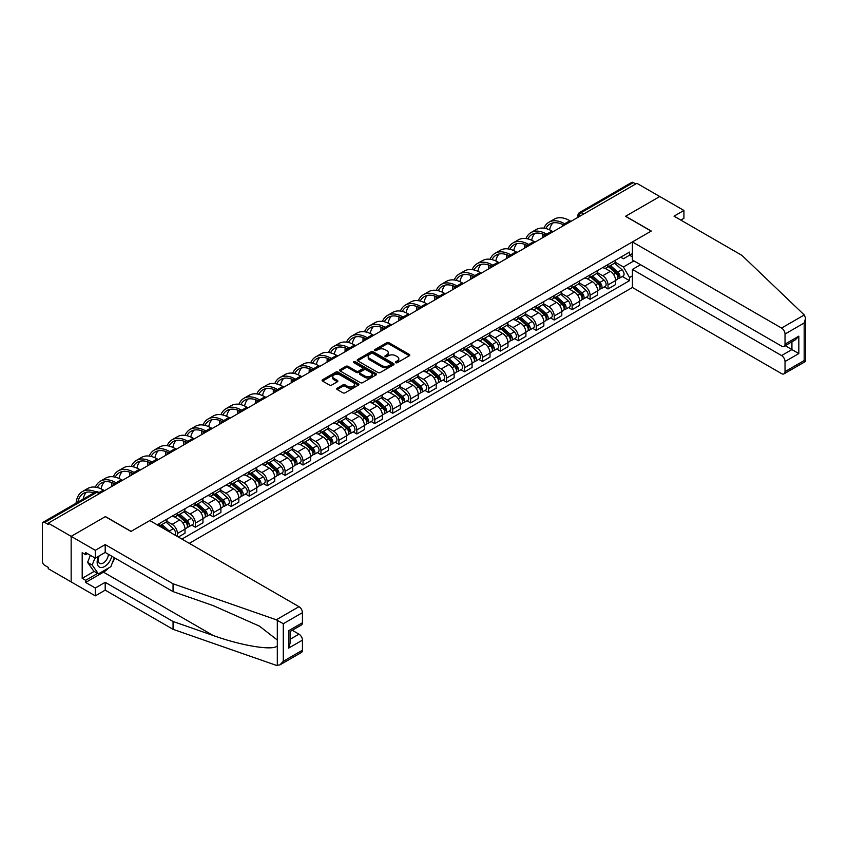 <?xml version="1.0" encoding="UTF-8"?>
<svg xmlns="http://www.w3.org/2000/svg" width="848" height="848" viewBox="0 0 848 848"><rect width="100%" height="100%" fill="white"/><g stroke="black" fill="none" stroke-linecap="round" stroke-linejoin="round"><path stroke-width="1.27" d="M395.74 362.679A1.113 0.647 0 0 0 397.32 362.679L409.319 355.747A1.601 0.922 0 0 0 409.785 355.1A1.601 0.922 0 0 0 409.319 354.453L388.999 342.719A1.601 0.922 0 0 0 386.741 342.719L374.742 349.641A1.113 0.647 0 0 0 376.332 350.553L377.879 349.662A5.109 2.947 0 0 1 385.109 349.662L386.794 350.637A5.109 2.947 0 0 1 388.289 352.726A5.109 2.947 0 0 1 386.794 354.803L385.246 355.704A1.113 0.647 0 0 0 386.826 356.616L388.373 355.715A5.109 2.947 0 0 1 395.603 355.715L397.299 356.701A5.109 2.947 0 0 1 398.793 358.778A5.109 2.947 0 0 1 397.299 360.866L395.74 361.767A1.113 0.647 0 0 0 395.74 362.679L395.74 361.767M337.186 388.214A1.601 0.922 0 0 0 336.72 388.861A1.601 0.922 0 0 0 337.186 389.518L342.878 392.804A1.601 0.922 0 0 0 345.136 392.804L358.46 385.109A1.601 0.922 0 0 0 358.927 384.462A1.601 0.922 0 0 0 358.46 383.815L338.14 372.081A1.601 0.922 0 0 0 335.882 372.081L322.558 379.766A1.601 0.922 0 0 0 322.092 380.423A1.601 0.922 0 0 0 322.558 381.07L329.448 385.045A1.601 0.922 0 0 0 331.706 385.045L337.409 381.759A1.601 0.922 0 0 0 337.875 381.102A1.601 0.922 0 0 0 337.409 380.455L333.995 378.484A4.272 2.47 0 0 1 332.745 376.735A4.272 2.47 0 0 1 335.373 374.456A4.272 2.47 0 0 1 340.037 374.996L353.415 382.724A4.272 2.47 0 0 1 354.665 384.462A4.272 2.47 0 0 1 352.026 386.741A4.272 2.47 0 0 1 347.373 386.2L345.136 384.918A1.601 0.922 0 0 0 342.878 384.918L337.186 388.214L337.186 389.518M48.262 523.152L636.89 183.306L659.776 196.524L625.506 216.314L651.147 231.122L131.069 531.378L105.428 516.57L71.158 536.36L48.262 523.152L48.262 524.477L44.7 522.421A3.254 1.876 -120 0 0 43.078 522.251A3.254 1.876 -120 0 0 42.4 523.746L42.4 561.334A3.254 1.876 -120 0 0 44.7 565.309L48.262 567.376L48.262 568.701L71.158 581.908L71.158 536.36L71.158 581.908L95.305 595.858L95.305 588.024L105.194 582.311L105.194 590.144L95.305 595.858M377.996 372.537A1.601 0.922 0 0 0 380.254 372.537L393.567 364.841A1.601 0.922 0 0 0 394.034 364.195A1.601 0.922 0 0 0 393.567 363.538L373.247 351.803A1.601 0.922 0 0 0 370.989 351.803L357.676 359.499A1.601 0.922 0 0 0 357.209 360.156A1.601 0.922 0 0 0 357.676 360.803L377.996 372.537M354.22 362.923A1.113 0.647 0 0 1 355.354 363.071L355.354 361.746L376.014 373.671A1.601 0.922 0 0 1 376.48 374.328A1.601 0.922 0 0 1 376.014 374.975L362.7 382.671A1.601 0.922 0 0 1 360.442 382.671L340.122 370.936L340.122 369.633A1.601 0.922 0 0 0 339.645 370.29A1.601 0.922 0 0 0 340.122 370.936M340.122 369.633L345.814 366.347A1.601 0.922 0 0 1 348.072 366.347L356.319 371.106A1.601 0.922 0 0 0 358.577 371.106L362.361 368.922A1.601 0.922 0 0 0 362.827 368.265A1.601 0.922 0 0 0 362.361 367.619L353.775 362.658A1.113 0.647 0 0 1 355.354 361.746M189.274 543.335L632.407 287.493L781.57 373.618A4.876 2.82 -120 0 0 784.008 373.851A4.876 2.82 -120 0 0 785.025 371.625L785.025 361.534A4.876 2.82 -120 0 0 781.57 355.556L791.926 349.577L798.827 353.563L785.025 361.534M583.636 214.056L581.219 212.657A3.254 1.876 60 0 0 579.597 212.498L631.696 182.415A3.254 1.876 60 0 1 633.318 182.574L581.219 212.657A3.254 1.876 120 0 0 578.919 216.643L578.919 216.781M635.735 183.974L633.318 182.574M608.016 264.512A7.484 4.325 60 0 1 606.468 267.873L614.058 263.495A7.484 4.325 -120 0 0 615.616 260.135M597.246 272.579L602.727 275.738A7.484 4.325 60 0 1 608.016 284.907L615.616 280.518A7.484 4.325 -120 0 0 610.316 271.36L604.889 268.222M615.616 280.518L615.616 284.568L608.016 288.956L604.38 286.857M606.468 267.873A7.484 4.325 60 0 1 602.79 267.533M608.016 284.907L608.016 288.956M590.081 274.879A7.484 4.325 60 0 1 588.533 278.239L596.123 273.851A7.484 4.325 -120 0 0 597.67 270.491M586.434 297.213L590.081 299.312L597.67 294.934L597.67 290.875A7.484 4.325 -120 0 0 592.381 281.716L586.943 278.579M588.533 278.239A7.484 4.325 60 0 1 584.844 277.9M579.311 282.935L584.791 286.094A7.484 4.325 60 0 1 590.081 295.263L590.081 299.312M572.135 285.235A7.484 4.325 60 0 1 570.587 288.596L578.177 284.207A7.484 4.325 -120 0 0 579.725 280.847M568.499 307.57L572.135 309.668L579.725 305.291L579.725 301.241A7.484 4.325 -120 0 0 574.435 292.072L569.008 288.935M570.587 288.596A7.484 4.325 60 0 1 566.909 288.256M561.365 293.291L566.846 296.461A7.484 4.325 60 0 1 572.135 305.619L572.135 309.668M554.2 295.592A7.484 4.325 60 0 1 552.642 298.952L560.242 294.574A7.484 4.325 -120 0 0 561.789 291.214M550.553 317.926L554.2 320.025L561.789 315.647L561.789 311.598A7.484 4.325 -120 0 0 556.5 302.429L551.062 299.291M552.642 298.952A7.484 4.325 60 0 1 548.963 298.613M543.42 303.648L548.91 306.817A7.484 4.325 60 0 1 554.2 315.975L554.2 320.025M536.254 305.948A7.484 4.325 60 0 1 534.706 309.308L542.296 304.93A7.484 4.325 -120 0 0 543.844 301.57M532.618 328.282L536.254 330.391L543.844 326.003L543.844 321.954A7.484 4.325 -120 0 0 538.554 312.795L533.116 309.658M534.706 309.308A7.484 4.325 60 0 1 531.018 308.969M525.484 314.004L530.965 317.173A7.484 4.325 60 0 1 536.254 326.332L536.254 330.391M518.308 316.315A7.484 4.325 60 0 1 516.761 319.664L524.35 315.286A7.484 4.325 -120 0 0 525.898 311.926M514.672 338.649L518.308 340.748L525.908 336.359L525.908 332.31A7.484 4.325 -120 0 0 520.608 323.152L515.181 320.014M516.761 319.664A7.484 4.325 60 0 1 513.082 319.336M507.539 324.371L513.019 327.529A7.484 4.325 60 0 1 518.308 336.698L518.308 340.748M500.373 326.671A7.484 4.325 60 0 1 498.825 330.031L506.415 325.643A7.484 4.325 -120 0 0 507.963 322.282M496.727 349.005L500.373 351.104L507.963 346.726L507.963 342.666A7.484 4.325 -120 0 0 502.673 333.508L497.235 330.37M498.825 330.031A7.484 4.325 60 0 1 495.137 329.692M489.603 334.727L495.084 337.886A7.484 4.325 60 0 1 500.373 347.055L500.373 351.104M482.427 337.027A7.484 4.325 60 0 1 480.88 340.387L488.469 335.999A7.484 4.325 -120 0 0 490.017 332.649M478.791 359.361L482.427 361.46L490.017 357.082L490.017 353.033A7.484 4.325 -120 0 0 484.727 343.864L479.3 340.726M480.88 340.387A7.484 4.325 60 0 1 477.201 340.048M471.658 345.083L477.138 348.252A7.484 4.325 60 0 1 482.427 357.411L482.427 361.46M464.492 347.383A7.484 4.325 60 0 1 462.934 350.743L470.534 346.366A7.484 4.325 -120 0 0 472.082 343.005M460.846 369.717L464.492 371.816L472.082 367.438L472.082 363.389A7.484 4.325 -120 0 0 466.792 354.22L461.354 351.093M462.934 350.743A7.484 4.325 60 0 1 459.256 350.404M453.712 355.439L459.203 358.609A7.484 4.325 60 0 1 464.492 367.767L464.492 371.816M446.546 357.739A7.484 4.325 60 0 1 444.999 361.1L452.588 356.722A7.484 4.325 -120 0 0 454.136 353.362M442.91 380.074L446.546 382.183L454.136 377.795L454.136 373.745A7.484 4.325 -120 0 0 448.846 364.587L443.409 361.449M444.999 361.1A7.484 4.325 60 0 1 441.31 360.76M435.777 365.795L441.257 368.965A7.484 4.325 60 0 1 446.546 378.134L446.546 382.183M428.6 368.106A7.484 4.325 60 0 1 427.053 371.466L434.642 367.078A7.484 4.325 -120 0 0 436.19 363.718M424.965 390.44L428.6 392.539L436.19 388.151L436.19 384.102A7.484 4.325 -120 0 0 430.901 374.943L425.473 371.806M427.053 371.466A7.484 4.325 60 0 1 423.375 371.127M417.831 376.162L423.311 379.321A7.484 4.325 60 0 1 428.6 388.49L428.6 392.539M410.665 378.462A7.484 4.325 60 0 1 409.118 381.823L416.707 377.434A7.484 4.325 -120 0 0 418.255 374.074M407.019 400.797L410.665 402.895L418.255 398.518L418.255 394.468A7.484 4.325 -120 0 0 412.965 385.299L407.528 382.162M409.118 381.823A7.484 4.325 60 0 1 405.429 381.483M399.885 386.518L405.376 389.688A7.484 4.325 60 0 1 410.665 398.846L410.665 402.895M392.719 388.819A7.484 4.325 60 0 1 391.172 392.179L398.761 387.801A7.484 4.325 -120 0 0 400.309 384.441M389.084 411.153L392.719 413.252L400.309 408.874L400.309 404.825A7.484 4.325 -120 0 0 395.02 395.656L389.592 392.518M391.172 392.179A7.484 4.325 60 0 1 387.494 391.84M381.95 396.875L387.43 400.044A7.484 4.325 60 0 1 392.719 409.202L392.719 413.252M374.784 399.175A7.484 4.325 60 0 1 373.226 402.535L380.816 398.157A7.484 4.325 -120 0 0 382.374 394.797M371.138 421.509L374.784 423.618L382.374 419.23L382.374 415.181A7.484 4.325 -120 0 0 377.084 406.022L371.647 402.885M373.226 402.535A7.484 4.325 60 0 1 369.548 402.196M364.004 407.231L369.484 410.4A7.484 4.325 60 0 1 374.784 419.559L374.784 423.618M356.838 409.542A7.484 4.325 60 0 1 355.291 412.891L362.88 408.513A7.484 4.325 -120 0 0 364.428 405.153M353.203 431.876L356.838 433.975L364.428 429.586L364.428 425.537A7.484 4.325 -120 0 0 359.139 416.379L353.701 413.241M355.291 412.891A7.484 4.325 60 0 1 351.602 412.563M346.069 417.598L351.549 420.756A7.484 4.325 60 0 1 356.838 429.925L356.838 433.975M338.893 419.898A7.484 4.325 60 0 1 337.345 423.258L344.935 418.87A7.484 4.325 -120 0 0 346.482 415.509M335.257 442.232L338.893 444.331L346.482 439.953L346.482 435.893A7.484 4.325 -120 0 0 341.193 426.735L335.766 423.597M337.345 423.258A7.484 4.325 60 0 1 333.667 422.919M328.123 427.954L333.603 431.113A7.484 4.325 60 0 1 338.893 440.282L338.893 444.331M320.957 430.254A7.484 4.325 60 0 1 319.41 433.614L326.999 429.226A7.484 4.325 -120 0 0 328.547 425.876M317.311 452.588L320.957 454.687L328.547 450.309L328.547 446.26A7.484 4.325 -120 0 0 323.258 437.091L317.82 433.953M319.41 433.614A7.484 4.325 60 0 1 315.721 433.275M310.177 438.31L315.668 441.479A7.484 4.325 60 0 1 320.957 450.638L320.957 454.687M303.012 440.61A7.484 4.325 60 0 1 301.464 443.97L309.054 439.593A7.484 4.325 -120 0 0 310.601 436.232M299.376 462.944L303.012 465.043L310.601 460.665L310.601 456.616A7.484 4.325 -120 0 0 305.312 447.447L299.885 444.31M301.464 443.97A7.484 4.325 60 0 1 297.786 443.631M292.242 448.666L297.722 451.836A7.484 4.325 60 0 1 303.012 460.994L303.012 465.043M285.076 450.966A7.484 4.325 60 0 1 283.518 454.327L291.108 449.949A7.484 4.325 -120 0 0 292.666 446.589M281.43 473.301L285.076 475.41L292.666 471.022L292.666 466.972A7.484 4.325 -120 0 0 287.377 457.814L281.939 454.676M283.518 454.327A7.484 4.325 60 0 1 279.84 453.987M274.296 459.022L279.776 462.192A7.484 4.325 60 0 1 285.076 471.361L285.076 475.41M267.131 461.333A7.484 4.325 60 0 1 265.583 464.683L273.173 460.305A7.484 4.325 -120 0 0 274.72 456.945M263.495 483.667L267.131 485.766L274.72 481.378L274.72 477.329A7.484 4.325 -120 0 0 269.431 468.17L263.993 465.033M265.583 464.683A7.484 4.325 60 0 1 261.894 464.354M256.361 469.389L261.841 472.548A7.484 4.325 60 0 1 267.131 481.717L267.131 485.766M249.185 471.689A7.484 4.325 60 0 1 247.637 475.05L255.227 470.661A7.484 4.325 -120 0 0 256.774 467.301M245.549 494.024L249.185 496.122L256.774 491.745L256.774 487.695A7.484 4.325 -120 0 0 251.485 478.526L246.058 475.389M247.637 475.05A7.484 4.325 60 0 1 243.959 474.71M238.415 479.745L243.895 482.904A7.484 4.325 60 0 1 249.185 492.073L249.185 496.122M231.25 482.046A7.484 4.325 60 0 1 229.702 485.406L237.292 481.017A7.484 4.325 -120 0 0 238.839 477.668M227.603 504.38L231.25 506.479L238.839 502.101L238.839 498.052A7.484 4.325 -120 0 0 233.55 488.883L228.112 485.745M229.702 485.406A7.484 4.325 60 0 1 226.013 485.067M220.469 490.102L225.96 493.271A7.484 4.325 60 0 1 231.25 502.429L231.25 506.479M213.304 492.402A7.484 4.325 60 0 1 211.756 495.762L219.346 491.384A7.484 4.325 -120 0 0 220.893 488.024M209.668 514.736L213.304 516.845L220.893 512.457L220.893 508.408A7.484 4.325 -120 0 0 215.604 499.239L210.177 496.112M211.756 495.762A7.484 4.325 60 0 1 208.067 495.423M202.534 500.458L208.014 503.627A7.484 4.325 60 0 1 213.304 512.786L213.304 516.845M195.369 502.758A7.484 4.325 60 0 1 193.81 506.118L201.4 501.74A7.484 4.325 -120 0 0 202.958 498.38M191.722 525.092L195.369 527.202L202.958 522.813L202.958 518.764A7.484 4.325 -120 0 0 197.669 509.606L192.231 506.468M193.81 506.118A7.484 4.325 60 0 1 190.132 505.779M184.588 510.825L190.069 513.983A7.484 4.325 60 0 1 195.369 523.152L195.369 527.202M177.423 513.125A7.484 4.325 60 0 1 175.875 516.485L183.465 512.097A7.484 4.325 -120 0 0 185.012 508.736M178.345 537.028L185.012 533.18L185.012 529.12A7.484 4.325 -120 0 0 179.723 519.962L174.285 516.824M175.875 516.485A7.484 4.325 60 0 1 172.186 516.146M166.653 521.181L172.133 524.34A7.484 4.325 60 0 1 177.423 533.509L177.423 536.498M159.318 526.036L165.519 522.453A7.484 4.325 -120 0 0 167.067 519.093M159.477 523.481A7.484 4.325 60 0 1 158.926 525.813M157.177 524.806L629.523 252.1L629.523 255.216L623.428 258.746L620.725 257.177M615.192 262.212L623.428 266.972L633.954 260.898M629.523 255.227L632.407 256.88M632.407 275.876L629.523 277.529L623.428 266.972M181.907 539.084L629.523 280.656L629.523 277.529M629.523 255.216L632.407 253.563M622.326 276.49L629.523 280.656M396.186 362.838L397.299 362.191A5.109 2.947 0 0 0 398.793 360.114L398.793 358.778M388.289 352.726L388.289 354.051A5.109 2.947 0 0 1 386.794 356.139L385.692 356.775M409.298 355.768L388.999 344.044A1.601 0.922 0 0 0 386.741 344.044L375.198 350.712M393.546 364.852L373.247 353.139A1.601 0.922 0 0 0 370.989 353.139L357.697 360.813L357.676 359.499M390.748 364.651A1.113 0.647 0 0 0 390.748 363.739L372.908 353.436A1.113 0.647 0 0 0 371.329 353.436L369.696 354.379A5.109 2.947 0 0 0 368.202 356.467A5.109 2.947 0 0 0 369.696 358.556L381.886 365.594A5.109 2.947 0 0 0 389.115 365.594L390.748 364.651L390.748 365.976A1.113 0.647 0 0 0 391.076 365.52L391.076 364.195M368.202 356.467L368.202 357.792A5.109 2.947 0 0 0 369.696 359.881L369.696 358.556M390.748 365.976L389.115 366.919A5.109 2.947 0 0 1 381.886 366.919L369.696 359.881M340.143 370.947L345.814 367.672L345.814 366.347M362.827 368.265L362.827 369.59A1.601 0.922 0 0 1 362.361 370.247L358.577 372.431A1.601 0.922 0 0 1 356.319 372.431L348.072 367.672A1.601 0.922 0 0 0 345.814 367.672M355.354 363.071L375.993 374.996M364.873 376.035A4.272 2.47 0 0 0 369.527 376.576A4.272 2.47 0 0 0 372.155 374.297A4.272 2.47 0 0 0 370.905 372.548L366.198 369.834A1.601 0.922 0 0 0 363.94 369.834L360.156 372.018A1.601 0.922 0 0 0 359.69 372.664A1.601 0.922 0 0 0 360.156 373.321L364.873 376.035L364.873 377.371A4.272 2.47 0 0 0 369.527 377.901A4.272 2.47 0 0 0 372.155 375.622L372.155 374.297M359.69 372.664L359.69 373.989A1.601 0.922 0 0 0 360.156 374.646L360.156 373.321M364.873 377.371L360.156 374.646M354.665 384.462L354.665 385.787A4.272 2.47 0 0 1 352.026 388.066A4.272 2.47 0 0 1 347.373 387.536L345.136 386.243A1.601 0.922 0 0 0 342.878 386.243L337.207 389.529M332.745 376.735L332.745 378.07A4.272 2.47 0 0 0 333.995 379.809L333.995 378.484M337.409 380.455L337.409 381.759L333.995 379.809M358.439 385.13L338.14 373.406A1.601 0.922 0 0 0 335.882 373.406L322.579 381.081L322.558 379.766M608.535 266.685L615.849 273.204A4.07 2.343 60 0 1 617.132 279.49L615.606 280.37M608.737 266.855L612.171 268.837M609.277 266.261L617.408 273.512A1.95 1.124 60 0 1 618.022 276.533A1.95 1.124 60 0 1 617.842 276.607M610.496 265.551L617.81 272.081A4.07 2.343 60 0 1 619.082 278.367A4.07 2.343 60 0 1 617.853 278.494M614.567 263.103L621.944 269.685A4.07 2.343 60 0 1 623.227 275.971L619.082 278.367M570.99 221.36L569.898 220.724A31.387 18.126 -120 0 0 554.2 219.176L548.91 222.229A31.387 18.126 -120 0 0 543.918 228.186M564.736 223.861L564.609 223.777A31.387 18.126 -120 0 0 548.91 222.229M542.529 233.963A31.387 18.126 -120 0 0 542.402 236.592L542.402 237.853M543.907 236.995A29.277 16.907 60 0 1 544.066 234.557M545.805 228.536A29.277 16.907 60 0 1 549.97 224.052A29.277 16.907 60 0 1 563.22 224.762M549.61 229.872A29.277 16.907 60 0 1 552.854 222.95M590.6 277.042L597.904 283.561A4.07 2.343 60 0 1 599.186 289.857L597.67 290.726M590.791 277.211L594.236 279.204M591.332 276.618L599.472 283.879A1.95 1.124 60 0 1 600.087 286.889A1.95 1.124 60 0 1 599.907 286.963M592.551 275.907L599.865 282.437A4.07 2.343 60 0 1 601.137 288.723A4.07 2.343 60 0 1 599.918 288.85M596.632 273.469L604.009 280.041A4.07 2.343 60 0 1 605.281 286.338L601.137 288.723M572.654 287.398L579.968 293.927A4.07 2.343 60 0 1 581.24 300.213L579.725 301.082M572.845 287.567L576.29 289.56M573.396 286.974L581.527 294.235A1.95 1.124 60 0 1 582.141 297.245A1.95 1.124 60 0 1 581.961 297.319M574.615 286.274L581.919 292.793A4.07 2.343 60 0 1 583.201 299.079A4.07 2.343 60 0 1 581.972 299.217M578.686 283.826L586.063 290.408A4.07 2.343 60 0 1 587.335 296.694L583.201 299.079M804.275 314.958L805.6 318.17L804.169 322.982L785.025 334.038A4.876 2.82 -120 0 0 781.57 328.059L804.275 314.958L741.894 255.354L674.033 216.176L683.923 210.463L659.776 196.524L625.612 216.24L651.264 231.048L632.407 241.945L781.57 328.059M683.923 210.463L683.923 218.307L680.827 220.098M632.407 287.493L632.407 269.431L781.57 355.556M632.407 241.945L632.407 260.007L781.57 346.122A4.876 2.82 -120 0 0 784.008 346.366A4.876 2.82 -120 0 0 785.025 344.129L785.025 334.038M640.569 264.714L632.407 269.431M785.184 345.687L791.926 349.577L791.926 341.797M785.025 344.129L798.827 336.168L795.371 339.804L784.008 346.366M785.025 371.625L804.169 360.57L804.9 360.983M105.194 582.311L173.056 621.489L173.056 629.322L276.289 665.341L279.84 664.938L283.285 661.292L302.439 650.236A4.876 2.82 60 0 1 301.432 652.472L279.84 664.938M173.056 621.489L213.155 635.481C241.648 645.837 273.565 650.978 277.317 645.816L277.317 640.028L259.403 626.11L213.155 605.599L173.056 591.607L105.194 552.43L95.305 558.143L85.648 552.567L85.648 554.687L82.192 552.695L82.192 578.325L85.648 580.318L97.605 573.407M173.056 629.322L105.194 590.144M302.439 612.659L283.285 623.715L276.289 619.782L173.056 583.774L105.194 544.596L95.305 550.31L71.158 536.36L105.311 516.644L130.963 531.452L149.82 520.555L298.984 606.68A4.876 2.82 60 0 1 302.439 612.659L302.439 622.75A4.876 2.82 60 0 1 301.432 624.987L290.069 631.537L290.069 643.303L288.638 648.116L288.638 630.721C290.504 631.792 290.504 631.792 288.638 630.721L302.439 622.75M95.305 550.31L95.305 558.143M108.544 568.033A18.296 10.568 -60 0 1 103.467 572.156L85.648 582.449L95.305 588.024M85.648 582.449L85.648 580.318M105.194 544.596L105.194 552.43M173.056 583.774L173.056 591.607M290.069 639.318L298.984 634.166A4.876 2.82 60 0 1 302.439 640.145L302.439 650.236M298.984 634.166L292.253 630.276M114.777 557.963A18.296 10.568 -60 0 1 112.169 563.242M87.482 553.627L85.648 554.687M82.192 578.325L94.16 571.425M98.601 556.235A10.568 6.106 120 0 0 97.149 562.192A10.568 6.106 120 0 0 103.53 567.047A10.568 6.106 120 0 0 111.777 556.235M99.163 555.917A7.24 4.176 120 0 0 98.145 560.04A7.24 4.176 120 0 0 99.64 563.358A7.24 4.176 120 0 0 105.163 561.471A7.24 4.176 120 0 0 108.374 554.263M114.321 557.698L110.834 566.708L98.41 573.873L93.81 571.223L87.598 562.394L90.354 555.281M98.41 573.873L92.199 565.044L94.955 557.942M87.598 562.394L92.199 565.044M553.044 231.716L551.953 231.08A31.387 18.126 -120 0 0 536.254 229.532L530.965 232.585A31.387 18.126 -120 0 0 525.972 238.542M546.801 234.218L546.663 234.143A31.387 18.126 -120 0 0 530.965 232.585M524.594 244.319A31.387 18.126 -120 0 0 524.467 246.959L524.467 248.22M525.961 247.351A29.277 16.907 60 0 1 526.12 244.913M527.869 238.903A29.277 16.907 60 0 1 532.025 234.419A29.277 16.907 60 0 1 545.285 235.119M531.664 240.238A29.277 16.907 60 0 1 534.908 233.306M535.109 242.072L534.007 241.447A31.387 18.126 -120 0 0 518.319 239.889L513.029 242.941A31.387 18.126 -120 0 0 508.026 248.899M528.855 244.574L528.717 244.5A31.387 18.126 -120 0 0 513.029 242.941M506.648 254.676A31.387 18.126 -120 0 0 506.521 257.315L506.521 258.576M508.026 257.707A29.277 16.907 60 0 1 508.185 255.269M509.924 249.259A29.277 16.907 60 0 1 514.079 244.775A29.277 16.907 60 0 1 527.339 245.475M513.729 250.595A29.277 16.907 60 0 1 516.973 243.662M554.719 297.754L562.023 304.284A4.07 2.343 60 0 1 563.305 310.569L561.789 311.449M554.91 297.934L558.344 299.916M555.451 297.33L563.591 304.591A1.95 1.124 60 0 1 564.196 307.612A1.95 1.124 60 0 1 564.026 307.676M556.67 296.63L563.984 303.149A4.07 2.343 60 0 1 565.256 309.435A4.07 2.343 60 0 1 564.026 309.573M560.751 294.182L568.118 300.764A4.07 2.343 60 0 1 569.4 307.05L565.256 309.435M536.773 308.121L544.087 314.64A4.07 2.343 60 0 1 545.359 320.926L543.844 321.805M536.964 308.29L540.409 310.273M537.515 307.686L545.646 314.947A1.95 1.124 60 0 1 546.26 317.968A1.95 1.124 60 0 1 546.08 318.042M538.724 306.987L546.038 313.516A4.07 2.343 60 0 1 547.32 319.802A4.07 2.343 60 0 1 546.091 319.929M542.805 304.538L550.182 311.121A4.07 2.343 60 0 1 551.454 317.406L547.32 319.802M518.828 318.477L526.142 324.996A4.07 2.343 60 0 1 527.414 331.282L525.898 332.162M519.029 318.647L522.463 320.639M519.57 318.053L527.7 325.303A1.95 1.124 60 0 1 528.315 328.324A1.95 1.124 60 0 1 528.134 328.399M520.789 317.343L528.103 323.872A4.07 2.343 60 0 1 529.375 330.158A4.07 2.343 60 0 1 528.145 330.285M524.859 314.894L532.237 321.477A4.07 2.343 60 0 1 533.519 327.763L529.375 330.158M517.163 252.428L516.072 251.803A31.387 18.126 -120 0 0 500.373 250.245L495.084 253.298A31.387 18.126 -120 0 0 490.091 259.255M510.92 254.93L510.782 254.856A31.387 18.126 -120 0 0 495.084 253.298M488.702 265.032A31.387 18.126 -120 0 0 488.586 267.671L488.586 268.933M490.08 268.063A29.277 16.907 60 0 1 490.239 265.636M491.988 259.615A29.277 16.907 60 0 1 496.144 255.131A29.277 16.907 60 0 1 509.394 255.842M495.783 260.951A29.277 16.907 60 0 1 499.027 254.018M499.218 262.795L498.126 262.159A31.387 18.126 -120 0 0 482.438 260.601L477.138 263.664A31.387 18.126 -120 0 0 472.145 269.622M492.974 265.297L492.836 265.212A31.387 18.126 -120 0 0 477.138 263.664M470.767 275.399A31.387 18.126 -120 0 0 470.64 278.027L470.64 279.289M472.145 278.43A29.277 16.907 60 0 1 472.304 275.992M474.043 269.971A29.277 16.907 60 0 1 478.198 265.488A29.277 16.907 60 0 1 491.458 266.198M477.848 271.307A29.277 16.907 60 0 1 481.081 264.385M481.282 273.151L480.191 272.515A31.387 18.126 -120 0 0 464.492 270.968L459.203 274.021A31.387 18.126 -120 0 0 454.21 279.978M475.028 275.653L474.901 275.568A31.387 18.126 -120 0 0 459.203 274.021M452.821 285.755A31.387 18.126 -120 0 0 452.694 288.394L452.694 289.645M454.199 288.786A29.277 16.907 60 0 1 454.358 286.348M456.097 280.328A29.277 16.907 60 0 1 460.263 275.854A29.277 16.907 60 0 1 473.513 276.554M459.902 281.663A29.277 16.907 60 0 1 463.146 274.741M500.892 328.833L508.196 335.352A4.07 2.343 60 0 1 509.478 341.649L507.963 342.518M501.083 329.003L504.528 330.996M501.624 328.409L509.765 335.67A1.95 1.124 60 0 1 510.379 338.681A1.95 1.124 60 0 1 510.199 338.755M502.843 327.699L510.157 334.229A4.07 2.343 60 0 1 511.429 340.514A4.07 2.343 60 0 1 510.199 340.642M506.924 325.261L514.301 331.833A4.07 2.343 60 0 1 515.573 338.129L511.429 340.514M463.337 283.508L462.245 282.882A31.387 18.126 -120 0 0 446.546 281.324L441.257 284.377A31.387 18.126 -120 0 0 436.264 290.334M457.093 286.009L456.955 285.935A31.387 18.126 -120 0 0 441.257 284.377M434.886 296.111A31.387 18.126 -120 0 0 434.759 298.75L434.759 300.012M436.254 299.143A29.277 16.907 60 0 1 436.413 296.705M438.162 290.694A29.277 16.907 60 0 1 442.317 286.211A29.277 16.907 60 0 1 455.577 286.91M441.956 292.03A29.277 16.907 60 0 1 445.2 285.098M482.947 339.189L490.261 345.719A4.07 2.343 60 0 1 491.533 352.005L490.017 352.874M483.137 339.359L486.582 341.352M483.689 338.765L491.819 346.026A1.95 1.124 60 0 1 492.434 349.047A1.95 1.124 60 0 1 492.253 349.111M484.908 338.066L492.211 344.585A4.07 2.343 60 0 1 493.494 350.871A4.07 2.343 60 0 1 492.264 351.008M488.978 335.617L496.356 342.2A4.07 2.343 60 0 1 497.628 348.486L493.494 350.871M445.391 293.864L444.299 293.238A31.387 18.126 -120 0 0 428.611 291.68L423.322 294.733A31.387 18.126 -120 0 0 418.318 300.69M439.147 296.365L439.01 296.291A31.387 18.126 -120 0 0 423.322 294.733M416.94 306.467A31.387 18.126 -120 0 0 416.813 309.107L416.813 310.368M418.318 309.499A29.277 16.907 60 0 1 418.477 307.061M420.216 301.051A29.277 16.907 60 0 1 424.371 296.567A29.277 16.907 60 0 1 437.632 297.277M424.021 302.386A29.277 16.907 60 0 1 427.265 295.454M465.011 349.546L472.315 356.075A4.07 2.343 60 0 1 473.597 362.361L472.082 363.241M465.202 349.726L468.637 351.708M465.743 349.122L473.884 356.383A1.95 1.124 60 0 1 474.488 359.404A1.95 1.124 60 0 1 474.318 359.467M466.962 348.422L474.276 354.941A4.07 2.343 60 0 1 475.548 361.237A4.07 2.343 60 0 1 474.318 361.365M471.043 345.973L478.41 352.556A4.07 2.343 60 0 1 479.692 358.842L475.548 361.237M427.456 304.22L426.364 303.595A31.387 18.126 -120 0 0 410.665 302.036L405.376 305.089A31.387 18.126 -120 0 0 400.383 311.046M421.212 306.732L421.074 306.647A31.387 18.126 -120 0 0 405.376 305.089M398.995 316.834A31.387 18.126 -120 0 0 398.878 319.463L398.878 320.724M400.373 319.855A29.277 16.907 60 0 1 400.532 317.428M402.281 311.407A29.277 16.907 60 0 1 406.436 306.923A29.277 16.907 60 0 1 419.686 307.633M406.075 312.742A29.277 16.907 60 0 1 409.319 305.821M447.066 359.912L454.38 366.431A4.07 2.343 60 0 1 455.652 372.717L454.136 373.597M447.256 360.082L450.701 362.064M447.808 359.478L455.938 366.739A1.95 1.124 60 0 1 456.553 369.76A1.95 1.124 60 0 1 456.372 369.834M449.016 358.778L456.33 365.308A4.07 2.343 60 0 1 457.613 371.594A4.07 2.343 60 0 1 456.383 371.721M453.097 356.33L460.475 362.912A4.07 2.343 60 0 1 461.747 369.198L457.613 371.594M409.51 314.587L408.418 313.951A31.387 18.126 -120 0 0 392.73 312.403L387.43 315.456A31.387 18.126 -120 0 0 382.437 321.413M403.266 317.088L403.129 317.004A31.387 18.126 -120 0 0 387.43 315.456M381.059 327.19A31.387 18.126 -120 0 0 380.932 329.819L380.932 331.08M382.427 330.222A29.277 16.907 60 0 1 382.596 327.784M384.335 321.763A29.277 16.907 60 0 1 388.49 317.279A29.277 16.907 60 0 1 401.751 317.989M388.13 323.099A29.277 16.907 60 0 1 391.373 316.177M429.12 370.269L436.434 376.788A4.07 2.343 60 0 1 437.706 383.073L436.19 383.953M429.321 370.438L432.756 372.431M429.862 369.845L437.992 377.106A1.95 1.124 60 0 1 438.607 380.116A1.95 1.124 60 0 1 438.427 380.19M431.081 369.134L438.395 375.664A4.07 2.343 60 0 1 439.667 381.95A4.07 2.343 60 0 1 438.437 382.077M435.151 366.686L442.529 373.268A4.07 2.343 60 0 1 443.811 379.554L439.667 381.95M391.575 324.943L390.483 324.307A31.387 18.126 -120 0 0 374.784 322.759L369.495 325.812A31.387 18.126 -120 0 0 364.502 331.769M385.321 327.445L385.193 327.37A31.387 18.126 -120 0 0 369.495 325.812M363.114 337.546A31.387 18.126 -120 0 0 362.986 340.186L362.986 341.447M364.492 340.578A29.277 16.907 60 0 1 364.651 338.14M366.389 332.119A29.277 16.907 60 0 1 370.555 327.646A29.277 16.907 60 0 1 383.805 328.346M370.194 333.455A29.277 16.907 60 0 1 373.438 326.533M411.185 380.625L418.488 387.154A4.07 2.343 60 0 1 419.771 393.44L418.255 394.309M411.375 380.794L414.82 382.787M411.916 380.201L420.057 387.462A1.95 1.124 60 0 1 420.672 390.472A1.95 1.124 60 0 1 420.491 390.546M413.135 379.501L420.449 386.02A4.07 2.343 60 0 1 421.721 392.306A4.07 2.343 60 0 1 420.491 392.444M417.216 377.053L424.594 383.635A4.07 2.343 60 0 1 425.866 389.921L421.721 392.306M373.629 335.299L372.537 334.674A31.387 18.126 -120 0 0 356.838 333.116L351.549 336.168A31.387 18.126 -120 0 0 346.556 342.126M367.385 337.801L367.248 337.727A31.387 18.126 -120 0 0 351.549 336.168M345.178 347.903A31.387 18.126 -120 0 0 345.051 350.542L345.051 351.803M346.546 350.934A29.277 16.907 60 0 1 346.705 348.496M348.454 342.486A29.277 16.907 60 0 1 352.609 338.002A29.277 16.907 60 0 1 365.859 338.702M352.249 343.822A29.277 16.907 60 0 1 355.492 336.889M393.239 390.981L400.553 397.511A4.07 2.343 60 0 1 401.825 403.796L400.309 404.676M393.43 391.161L396.875 393.143M393.981 390.557L402.111 397.818A1.95 1.124 60 0 1 402.726 400.839A1.95 1.124 60 0 1 402.546 400.903M395.2 389.857L402.503 396.376A4.07 2.343 60 0 1 403.786 402.662A4.07 2.343 60 0 1 402.556 402.8M399.27 387.409L406.648 393.991A4.07 2.343 60 0 1 407.92 400.277L403.786 402.662M355.683 345.655L354.591 345.03A31.387 18.126 -120 0 0 338.903 343.472L333.614 346.525A31.387 18.126 -120 0 0 328.611 352.482M349.44 348.157L349.302 348.083A31.387 18.126 -120 0 0 333.614 346.525M327.233 358.259A31.387 18.126 -120 0 0 327.105 360.898L327.105 362.16M328.611 361.29A29.277 16.907 60 0 1 328.77 358.852M330.508 352.842A29.277 16.907 60 0 1 334.663 348.358A29.277 16.907 60 0 1 347.924 349.069M334.313 354.178A29.277 16.907 60 0 1 337.557 347.245M375.304 401.337L382.607 407.867A4.07 2.343 60 0 1 383.89 414.153L382.374 415.032M375.494 401.517L378.929 403.5M376.035 400.913L384.176 408.174A1.95 1.124 60 0 1 384.78 411.195A1.95 1.124 60 0 1 384.61 411.269M377.254 400.214L384.568 406.733A4.07 2.343 60 0 1 385.84 413.029A4.07 2.343 60 0 1 384.61 413.156M381.335 397.765L388.702 404.348A4.07 2.343 60 0 1 389.985 410.633L385.84 413.029M337.748 356.022L336.656 355.386A31.387 18.126 -120 0 0 320.957 353.828L315.668 356.891A31.387 18.126 -120 0 0 310.675 362.849M331.494 358.524L331.367 358.439A31.387 18.126 -120 0 0 315.668 356.891M309.287 368.626A31.387 18.126 -120 0 0 309.17 371.254L309.17 372.516M310.665 371.657A29.277 16.907 60 0 1 310.824 369.219M312.573 363.198A29.277 16.907 60 0 1 316.728 358.715A29.277 16.907 60 0 1 329.978 359.425M316.368 364.534A29.277 16.907 60 0 1 319.611 357.612M357.358 411.704L364.672 418.223A4.07 2.343 60 0 1 365.944 424.509L364.428 425.389M357.549 411.874L360.994 413.856M358.1 411.28L366.23 418.53A1.95 1.124 60 0 1 366.845 421.551A1.95 1.124 60 0 1 366.665 421.626M359.308 410.57L366.622 417.099A4.07 2.343 60 0 1 367.905 423.385A4.07 2.343 60 0 1 366.675 423.512M363.389 408.121L370.767 414.704A4.07 2.343 60 0 1 372.039 420.99L367.905 423.385M319.802 366.378L318.71 365.742A31.387 18.126 -120 0 0 303.012 364.195L297.722 367.248A31.387 18.126 -120 0 0 292.73 373.205M313.559 368.88L313.421 368.795A31.387 18.126 -120 0 0 297.722 367.248M291.352 378.982A31.387 18.126 -120 0 0 291.224 381.611L291.224 382.872M292.719 382.013A29.277 16.907 60 0 1 292.889 379.575M294.627 373.555A29.277 16.907 60 0 1 298.782 369.071A29.277 16.907 60 0 1 312.043 369.781M298.422 374.89A29.277 16.907 60 0 1 301.665 367.968M339.412 422.06L346.726 428.579A4.07 2.343 60 0 1 347.998 434.876L346.482 435.745M339.613 422.23L343.048 424.223M340.154 421.636L348.284 428.897A1.95 1.124 60 0 1 348.899 431.908A1.95 1.124 60 0 1 348.719 431.982M341.373 420.926L348.676 427.456A4.07 2.343 60 0 1 349.959 433.741A4.07 2.343 60 0 1 348.729 433.869M345.443 418.488L352.821 425.06A4.07 2.343 60 0 1 354.104 431.356L349.959 433.741M301.867 376.735L300.775 376.099A31.387 18.126 -120 0 0 285.076 374.551L279.787 377.604A31.387 18.126 -120 0 0 274.794 383.561M295.613 379.236L295.475 379.162A31.387 18.126 -120 0 0 279.787 377.604M273.406 389.338A31.387 18.126 -120 0 0 273.279 391.977L273.279 393.239M274.784 392.37A29.277 16.907 60 0 1 274.943 389.932M276.681 383.921A29.277 16.907 60 0 1 280.847 379.438A29.277 16.907 60 0 1 294.097 380.137M280.487 385.257A29.277 16.907 60 0 1 283.73 378.325M321.477 432.416L328.78 438.946A4.07 2.343 60 0 1 330.063 445.232L328.547 446.101M321.668 432.586L325.113 434.579M322.208 431.992L330.349 439.253A1.95 1.124 60 0 1 330.964 442.274A1.95 1.124 60 0 1 330.784 442.338M323.427 431.293L330.741 437.812A4.07 2.343 60 0 1 332.013 444.098A4.07 2.343 60 0 1 330.784 444.235M327.508 428.844L334.875 435.427A4.07 2.343 60 0 1 336.158 441.713L332.013 444.098M283.921 387.091L282.829 386.465A31.387 18.126 -120 0 0 267.131 384.907L261.841 387.96A31.387 18.126 -120 0 0 256.849 393.917M277.678 389.592L277.54 389.518A31.387 18.126 -120 0 0 261.841 387.96M255.471 399.694A31.387 18.126 -120 0 0 255.343 402.334L255.343 403.595M256.838 402.726A29.277 16.907 60 0 1 256.997 400.288M258.746 394.278A29.277 16.907 60 0 1 262.901 389.794A29.277 16.907 60 0 1 276.151 390.493M262.541 395.613A29.277 16.907 60 0 1 265.784 388.681M303.531 442.773L310.845 449.302A4.07 2.343 60 0 1 312.117 455.588L310.601 456.468M303.722 442.953L307.167 444.935M304.273 442.349L312.403 449.61A1.95 1.124 60 0 1 313.018 452.631A1.95 1.124 60 0 1 312.838 452.694M305.492 441.649L312.795 448.168A4.07 2.343 60 0 1 314.078 454.454A4.07 2.343 60 0 1 312.848 454.592M309.562 439.2L316.94 445.783A4.07 2.343 60 0 1 318.212 452.069L314.078 454.454M265.975 397.447L264.883 396.822A31.387 18.126 -120 0 0 249.195 395.263L243.906 398.316A31.387 18.126 -120 0 0 238.903 404.273M259.732 399.949L259.594 399.874A31.387 18.126 -120 0 0 243.906 398.316M237.525 410.061A31.387 18.126 -120 0 0 237.398 412.69L237.398 413.951M238.903 413.082A29.277 16.907 60 0 1 239.062 410.655M240.8 404.634A29.277 16.907 60 0 1 244.955 400.15A29.277 16.907 60 0 1 258.216 400.86M244.606 405.969A29.277 16.907 60 0 1 247.849 399.037M285.596 453.139L292.899 459.658A4.07 2.343 60 0 1 294.182 465.944L292.666 466.824M285.787 453.309L289.221 455.291M286.327 452.705L294.468 459.966A1.95 1.124 60 0 1 295.072 462.987A1.95 1.124 60 0 1 294.903 463.061M287.546 452.005L294.86 458.535A4.07 2.343 60 0 1 296.132 464.821A4.07 2.343 60 0 1 294.903 464.948M291.627 449.557L298.994 456.139A4.07 2.343 60 0 1 300.277 462.425L296.132 464.821M248.04 407.814L246.948 407.178A31.387 18.126 -120 0 0 231.25 405.62L225.96 408.683A31.387 18.126 -120 0 0 220.968 414.64M241.786 410.315L241.659 410.231A31.387 18.126 -120 0 0 225.96 408.683M219.579 420.417A31.387 18.126 -120 0 0 219.462 423.046L219.462 424.307M220.957 423.449A29.277 16.907 60 0 1 221.116 421.011M222.865 414.99A29.277 16.907 60 0 1 227.02 410.506A29.277 16.907 60 0 1 240.27 411.216M226.66 416.326A29.277 16.907 60 0 1 229.903 409.404M267.65 463.496L274.964 470.015A4.07 2.343 60 0 1 276.236 476.3L274.72 477.18M267.841 463.665L271.286 465.658M268.381 463.072L276.522 470.322A1.95 1.124 60 0 1 277.137 473.343A1.95 1.124 60 0 1 276.957 473.417M269.6 462.361L276.914 468.891A4.07 2.343 60 0 1 278.186 475.177A4.07 2.343 60 0 1 276.967 475.304M273.681 459.913L281.059 466.495A4.07 2.343 60 0 1 282.331 472.781L278.186 475.177M230.094 418.17L229.002 417.534A31.387 18.126 -120 0 0 213.304 415.986L208.014 419.039A31.387 18.126 -120 0 0 203.022 424.996M223.851 420.672L223.713 420.597A31.387 18.126 -120 0 0 208.014 419.039M201.644 430.773A31.387 18.126 -120 0 0 201.517 433.413L201.517 434.674M203.011 433.805A29.277 16.907 60 0 1 203.17 431.367M204.919 425.346A29.277 16.907 60 0 1 209.074 420.873A29.277 16.907 60 0 1 222.335 421.573M208.714 426.682A29.277 16.907 60 0 1 211.958 419.76M249.704 473.852L257.018 480.371A4.07 2.343 60 0 1 258.29 486.667L256.774 487.536M249.906 474.021L253.34 476.014M250.446 473.428L258.576 480.689A1.95 1.124 60 0 1 259.191 483.699A1.95 1.124 60 0 1 259.011 483.773M251.665 472.728L258.969 479.247A4.07 2.343 60 0 1 260.251 485.533A4.07 2.343 60 0 1 259.022 485.66M255.736 470.28L263.113 476.852A4.07 2.343 60 0 1 264.385 483.148L260.251 485.533M212.159 428.526L211.067 427.901A31.387 18.126 -120 0 0 195.369 426.343L190.079 429.395A31.387 18.126 -120 0 0 185.087 435.353M205.905 431.028L205.767 430.954A31.387 18.126 -120 0 0 190.079 429.395M183.698 441.13A31.387 18.126 -120 0 0 183.571 443.769L183.571 445.03M185.076 444.161A29.277 16.907 60 0 1 185.235 441.723M186.973 435.713A29.277 16.907 60 0 1 191.129 431.229A29.277 16.907 60 0 1 204.389 431.929M190.779 437.049A29.277 16.907 60 0 1 194.022 430.116M231.769 484.208L239.072 490.738A4.07 2.343 60 0 1 240.355 497.023L238.839 497.893M231.96 484.388L235.405 486.37M232.5 483.784L240.641 491.045A1.95 1.124 60 0 1 241.256 494.066A1.95 1.124 60 0 1 241.076 494.13M233.719 483.084L241.033 489.603A4.07 2.343 60 0 1 242.305 495.889A4.07 2.343 60 0 1 241.076 496.027M237.8 480.636L245.167 487.218A4.07 2.343 60 0 1 246.45 493.504L242.305 495.889M194.213 438.882L193.121 438.257A31.387 18.126 -120 0 0 177.423 436.699L172.133 439.752A31.387 18.126 -120 0 0 167.141 445.709M187.97 441.384L187.832 441.31A31.387 18.126 -120 0 0 172.133 439.752M165.763 451.486A31.387 18.126 -120 0 0 165.636 454.125L165.636 455.387M167.13 454.517A29.277 16.907 60 0 1 167.289 452.079M169.038 446.069A29.277 16.907 60 0 1 173.193 441.585A29.277 16.907 60 0 1 186.443 442.296M172.833 447.405A29.277 16.907 60 0 1 176.077 440.472M213.823 494.564L221.137 501.094A4.07 2.343 60 0 1 222.409 507.38L220.893 508.259M214.014 494.744L217.459 496.727M214.565 494.14L222.695 501.401A1.95 1.124 60 0 1 223.31 504.422A1.95 1.124 60 0 1 223.13 504.486M215.784 493.441L223.088 499.96A4.07 2.343 60 0 1 224.37 506.256A4.07 2.343 60 0 1 223.141 506.383M219.855 490.992L227.232 497.575A4.07 2.343 60 0 1 228.504 503.86L224.37 506.256M176.267 449.239L175.176 448.613A31.387 18.126 -120 0 0 159.488 447.055L154.198 450.108A31.387 18.126 -120 0 0 149.195 456.076M170.024 451.751L169.886 451.666A31.387 18.126 -120 0 0 154.198 450.108M147.817 461.853A31.387 18.126 -120 0 0 147.69 464.481L147.69 465.743M149.195 464.874A29.277 16.907 60 0 1 149.354 462.446M151.092 456.425A29.277 16.907 60 0 1 155.248 451.942A29.277 16.907 60 0 1 168.508 452.652M154.898 457.761A29.277 16.907 60 0 1 158.141 450.839M195.877 504.931L203.191 511.45A4.07 2.343 60 0 1 204.474 517.736L202.948 518.616M196.079 505.101L199.513 507.083M196.619 504.496L204.76 511.757A1.95 1.124 60 0 1 205.364 514.778A1.95 1.124 60 0 1 205.195 514.853M197.838 503.797L205.152 510.326A4.07 2.343 60 0 1 206.424 516.612A4.07 2.343 60 0 1 205.195 516.739M201.919 501.348L209.286 507.931A4.07 2.343 60 0 1 210.569 514.217L206.424 516.612M158.332 459.605L157.24 458.969A31.387 18.126 -120 0 0 141.542 457.422L136.252 460.475A31.387 18.126 -120 0 0 131.26 466.432M152.078 462.107L151.951 462.022A31.387 18.126 -120 0 0 136.252 460.475M129.871 472.209A31.387 18.126 -120 0 0 129.755 474.838L129.755 476.099M131.249 475.24A29.277 16.907 60 0 1 131.408 472.802M133.157 466.782A29.277 16.907 60 0 1 137.312 462.298A29.277 16.907 60 0 1 150.562 463.008M136.952 468.117A29.277 16.907 60 0 1 140.196 461.195M177.942 515.287L185.256 521.806A4.07 2.343 60 0 1 186.528 528.092L185.012 528.972M178.133 515.457L181.578 517.45M178.674 514.863L186.814 522.124A1.95 1.124 60 0 1 187.429 525.135A1.95 1.124 60 0 1 187.249 525.209M179.893 514.153L187.207 520.683A4.07 2.343 60 0 1 188.479 526.968A4.07 2.343 60 0 1 187.26 527.096M183.974 511.704L191.351 518.287A4.07 2.343 60 0 1 192.623 524.573L188.479 526.968M140.386 469.962L139.295 469.326A31.387 18.126 -120 0 0 123.596 467.778L118.307 470.831A31.387 18.126 -120 0 0 113.314 476.788M134.143 472.463L134.005 472.389A31.387 18.126 -120 0 0 118.307 470.831M111.936 482.565A31.387 18.126 -120 0 0 111.809 485.204L111.809 486.466M113.303 485.597A29.277 16.907 60 0 1 113.462 483.159M115.211 477.138A29.277 16.907 60 0 1 119.367 472.665A29.277 16.907 60 0 1 132.627 473.364M119.006 478.484A29.277 16.907 60 0 1 122.25 471.552M159.996 525.643L162.509 527.88M160.198 525.813L163.632 527.806M165.954 529.873L160.738 525.219M161.957 524.52L169.261 531.039A4.07 2.343 60 0 1 170.437 532.459M166.028 522.071L173.405 528.654A4.07 2.343 60 0 1 174.699 534.929M122.451 480.318L121.359 479.692A31.387 18.126 -120 0 0 105.661 478.134L100.371 481.187A31.387 18.126 -120 0 0 95.379 487.144M116.197 482.819L116.059 482.745A31.387 18.126 -120 0 0 100.371 481.187M97.266 487.505A29.277 16.907 60 0 1 101.421 483.021A29.277 16.907 60 0 1 114.681 483.72M101.071 488.84A29.277 16.907 60 0 1 104.315 481.908M104.505 490.674L103.414 490.049A31.387 18.126 -120 0 0 87.715 488.49L82.426 491.543A31.387 18.126 -120 0 0 76.055 503.214M95.792 491.904A31.387 18.126 -120 0 0 82.426 491.543M77.846 502.175A29.277 16.907 60 0 1 83.486 493.377A29.277 16.907 60 0 1 93.916 492.9M83.146 499.122A29.277 16.907 60 0 1 86.369 492.264M579.036 216.706L578.919 216.643A3.254 1.876 0 0 1 577.965 215.318L577.965 217.321M177.423 533.509L185.012 529.12M195.369 523.152L202.958 518.764M213.304 512.786L220.893 508.408M231.25 502.429L238.839 498.052M249.185 492.073L256.774 487.695M267.131 481.717L274.72 477.329M285.076 471.361L292.666 466.972M303.012 460.994L310.601 456.616M320.957 450.638L328.547 446.26M338.893 440.282L346.482 435.893M356.838 429.925L364.428 425.537M374.784 419.559L382.374 415.181M392.719 409.202L400.309 404.825M410.665 398.846L418.255 394.468M428.6 388.49L436.19 384.102M446.546 378.134L454.136 373.745M464.492 367.767L472.082 363.389M482.427 357.411L490.017 353.033M500.373 347.055L507.963 342.666M518.308 336.698L525.908 332.31M536.254 326.332L543.844 321.954M554.2 315.975L561.789 311.598M572.135 305.619L579.725 301.241M590.081 295.263L597.67 290.875M172.133 524.34L179.723 519.962M190.069 513.983L197.669 509.606M208.014 503.627L215.604 499.239M225.96 493.271L233.55 488.883M243.895 482.904L251.485 478.526M261.841 472.548L269.431 468.17M279.776 462.192L287.377 457.814M297.722 451.836L305.312 447.447M315.668 441.479L323.258 437.091M333.603 431.113L341.193 426.735M351.549 420.756L359.139 416.379M369.484 410.4L377.084 406.022M387.43 400.044L395.02 395.656M405.376 389.688L412.965 385.299M423.311 379.321L430.901 374.943M441.257 368.965L448.846 364.587M459.203 358.609L466.792 354.22M477.138 348.252L484.727 343.864M495.084 337.886L502.673 333.508M513.019 327.529L520.608 323.152M530.965 317.173L538.554 312.795M548.91 306.817L556.5 302.429M566.846 296.461L574.435 292.072M584.791 286.094L592.381 281.716M602.727 275.738L610.316 271.36M566.305 224.063A3.254 1.876 120 0 0 564.863 224.89M548.359 234.419A3.254 1.876 120 0 0 546.918 235.246M530.413 244.775A3.254 1.876 120 0 0 528.982 245.613M512.478 255.142A3.254 1.876 120 0 0 511.037 255.969M494.532 265.498A3.254 1.876 120 0 0 493.101 266.325M476.597 275.854A3.254 1.876 120 0 0 475.156 276.681M458.651 286.211A3.254 1.876 120 0 0 457.21 287.048M440.706 296.577A3.254 1.876 120 0 0 439.275 297.404M422.77 306.934A3.254 1.876 120 0 0 421.329 307.76M404.825 317.29A3.254 1.876 120 0 0 403.394 318.117M386.879 327.646A3.254 1.876 120 0 0 385.448 328.473M368.944 338.002A3.254 1.876 120 0 0 367.502 338.84M350.998 348.369A3.254 1.876 120 0 0 349.567 349.196M333.063 358.725A3.254 1.876 120 0 0 331.621 359.552M315.117 369.081A3.254 1.876 120 0 0 313.686 369.908M297.171 379.438A3.254 1.876 120 0 0 295.74 380.275M279.236 389.794A3.254 1.876 120 0 0 277.794 390.631M261.29 400.161A3.254 1.876 120 0 0 259.859 400.987M243.355 410.517A3.254 1.876 120 0 0 241.913 411.344M225.409 420.873A3.254 1.876 120 0 0 223.978 421.7M207.463 431.229A3.254 1.876 120 0 0 206.032 432.067M189.528 441.596A3.254 1.876 120 0 0 188.086 442.423M171.582 451.952A3.254 1.876 120 0 0 170.151 452.779M153.647 462.308A3.254 1.876 120 0 0 152.205 463.135M135.701 472.665A3.254 1.876 120 0 0 134.27 473.491M117.755 483.021A3.254 1.876 120 0 0 116.324 483.858M99.216 493.737L96.799 492.338L44.7 522.421M100.17 493.186L98.432 492.179A3.254 1.876 120 0 0 96.799 492.338A3.254 1.876 60 0 0 95.177 492.179L43.078 522.251M397.299 362.191L397.299 360.866M385.246 356.616L385.246 355.704M386.794 356.139L386.794 354.803M374.742 350.553L374.742 349.641M386.741 344.044L386.741 342.719M388.999 344.044L388.999 342.719M409.319 355.747L409.319 354.453M370.989 353.139L370.989 351.803M373.247 353.139L373.247 351.803M393.567 364.841L393.567 363.538M381.886 366.919L381.886 365.594M389.115 366.919L389.115 365.594M348.072 367.672L348.072 366.347M356.319 372.431L356.319 371.106M358.577 372.431L358.577 371.106M362.361 370.247L362.361 368.922M376.014 374.975L376.014 373.671M342.878 386.243L342.878 384.918M345.136 386.243L345.136 384.918M347.373 387.536L347.373 386.2M335.882 373.406L335.882 372.081M338.14 373.406L338.14 372.081M358.46 385.109L358.46 383.815M615.849 273.204L613.57 274.519M618.425 275.642L617.694 276.066M621.944 269.685L617.81 272.081M564.609 223.777L569.898 220.724M597.904 283.561L595.625 284.886M600.49 285.999L599.759 286.423M604.009 280.041L599.865 282.437M579.968 293.927L577.689 295.242M582.544 296.355L581.813 296.779M586.063 290.408L581.919 292.793M804.169 360.57L804.169 322.982M798.827 336.168L798.827 353.563M277.317 665.585L277.317 645.816M277.317 640.028L277.317 620.259M283.285 623.715L283.285 661.292M302.439 640.145L288.638 648.116M276.289 619.782L298.984 606.68M103.467 572.156L213.155 635.481M546.663 234.143L551.953 231.08M528.717 244.5L534.007 241.447M562.023 304.284L559.744 305.598M564.609 306.711L563.867 307.135M568.118 300.764L563.984 303.149M544.087 314.64L541.808 315.954M546.663 317.078L545.932 317.502M550.182 311.121L546.038 313.516M526.142 324.996L523.863 326.31M528.717 327.434L527.986 327.858M532.237 321.477L528.103 323.872M510.782 254.856L516.072 251.803M492.836 265.212L498.126 262.159M474.901 275.568L480.191 272.515M508.196 335.352L505.917 336.677M510.782 337.79L510.051 338.214M514.301 331.833L510.157 334.229M456.955 285.935L462.245 282.882M490.261 345.719L487.982 347.033M492.836 348.146L492.105 348.57M496.356 342.2L492.211 344.585M439.01 296.291L444.299 293.238M472.315 356.075L470.036 357.39M474.901 358.513L474.159 358.927M478.41 352.556L474.276 354.941M421.074 306.647L426.364 303.595M454.38 366.431L452.101 367.746M456.955 368.869L456.224 369.293M460.475 362.912L456.33 365.308M403.129 317.004L408.418 313.951M436.434 376.788L434.155 378.102M439.01 379.226L438.278 379.65M442.529 373.268L438.395 375.664M385.193 327.37L390.483 324.307M418.488 387.154L416.209 388.469M421.074 389.582L420.343 390.006M424.594 383.635L420.449 386.02M367.248 337.727L372.537 334.674M400.553 397.511L398.274 398.825M403.129 399.938L402.397 400.362M406.648 393.991L402.503 396.376M349.302 348.083L354.591 345.03M382.607 407.867L380.328 409.181M385.193 410.305L384.451 410.718M388.702 404.348L384.568 406.733M331.367 358.439L336.656 355.386M364.672 418.223L362.393 419.537M367.248 420.661L366.516 421.085M370.767 414.704L366.622 417.099M313.421 368.795L318.71 365.742M346.726 428.579L344.447 429.904M349.302 431.017L348.57 431.441M352.821 425.06L348.676 427.456M295.475 379.162L300.775 376.099M328.78 438.946L326.501 440.26M331.367 441.373L330.635 441.797M334.875 435.427L330.741 437.812M277.54 389.518L282.829 386.465M310.845 449.302L308.566 450.617M313.421 451.73L312.689 452.154M316.94 445.783L312.795 448.168M259.594 399.874L264.883 396.822M292.899 459.658L290.62 460.973M295.475 462.096L294.744 462.52M298.994 456.139L294.86 458.535M241.659 410.231L246.948 407.178M274.964 470.015L272.685 471.329M277.54 472.453L276.808 472.877M281.059 466.495L276.914 468.891M223.713 420.597L229.002 417.534M257.018 480.371L254.739 481.696M259.594 482.809L258.863 483.233M263.113 476.852L258.969 479.247M205.767 430.954L211.067 427.901M239.072 490.738L236.793 492.052M241.659 493.165L240.927 493.589M245.167 487.218L241.033 489.603M187.832 441.31L193.121 438.257M221.137 501.094L218.858 502.408M223.713 503.532L222.982 503.945M227.232 497.575L223.088 499.96M169.886 451.666L175.176 448.613M203.191 511.45L200.912 512.764M205.767 513.888L205.036 514.312M209.286 507.931L205.152 510.326M151.951 462.022L157.24 458.969M185.256 521.806L182.977 523.121M187.832 524.244L187.101 524.668M191.351 518.287L187.207 520.683M134.005 472.389L139.295 469.326M173.405 528.654L169.261 531.039M116.059 482.745L121.359 479.692M99.078 492.55L103.414 490.049M566.581 223.904A3.254 3.254 0 0 0 562.404 226.31M548.635 234.26A3.254 3.254 0 0 0 544.458 236.677M530.689 244.616A3.254 3.254 0 0 0 526.523 247.033M512.754 254.983A3.254 3.254 0 0 0 508.577 257.389M494.808 265.339A3.254 3.254 0 0 0 490.632 267.745M476.873 275.695A3.254 3.254 0 0 0 472.696 278.102M458.927 286.052A3.254 3.254 0 0 0 454.751 288.468M440.981 296.418A3.254 3.254 0 0 0 436.815 298.825M423.046 306.775A3.254 3.254 0 0 0 418.87 309.181M405.1 317.131A3.254 3.254 0 0 0 400.924 319.537M387.165 327.487A3.254 3.254 0 0 0 382.989 329.893M369.219 337.843A3.254 3.254 0 0 0 365.043 340.26M351.273 348.21A3.254 3.254 0 0 0 347.108 350.616M333.338 358.566A3.254 3.254 0 0 0 329.162 360.972M315.392 368.922A3.254 3.254 0 0 0 311.216 371.329M297.457 379.279A3.254 3.254 0 0 0 293.281 381.695M279.511 389.635A3.254 3.254 0 0 0 275.335 392.052M261.566 400.002A3.254 3.254 0 0 0 257.4 402.408M243.63 410.358A3.254 3.254 0 0 0 239.454 412.764M225.685 420.714A3.254 3.254 0 0 0 221.508 423.12M207.739 431.07A3.254 3.254 0 0 0 203.573 433.487M189.804 441.437A3.254 3.254 0 0 0 185.627 443.843M171.858 451.793A3.254 3.254 0 0 0 167.692 454.199M153.923 462.149A3.254 3.254 0 0 0 149.746 464.556M135.977 472.506A3.254 3.254 0 0 0 131.8 474.922M118.031 482.862A3.254 3.254 0 0 0 113.865 485.279M98.432 492.179A3.254 3.254 0 0 0 95.177 492.179M579.597 212.498A3.254 3.254 0 0 0 577.965 215.318M805.6 318.17L805.6 361.396L784.008 373.851"/></g></svg>
